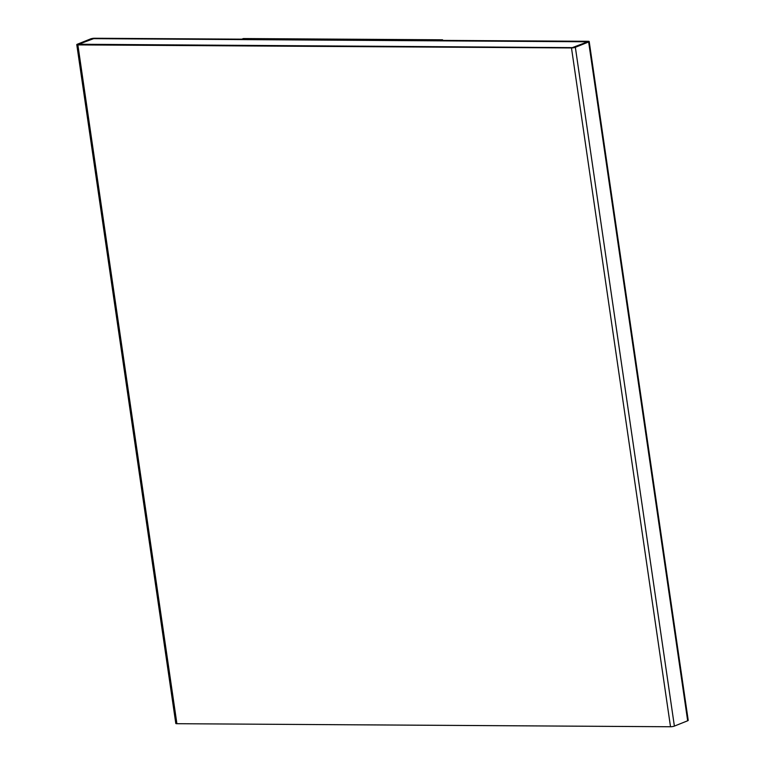 <?xml version="1.0" encoding="UTF-8"?>
<svg xmlns="http://www.w3.org/2000/svg" width="765" height="765" viewBox="0 0 765 765"><rect width="100%" height="100%" fill="white"/><g stroke="black" fill="none" stroke-linecap="round" stroke-linejoin="round"><path stroke-width="1.15" d="M588.094 41.291L94.487 38.25A2.792 0.536 -8.3 0 0 90.614 38.9L77.332 44.227A2.792 0.536 -8.3 0 0 76.777 44.647A2.792 0.536 -8.3 0 0 77.877 44.906L571.484 47.946A2.792 0.536 -8.3 0 0 575.356 47.296L588.648 41.97A2.792 0.536 -8.3 0 0 589.203 41.559A2.792 0.536 -8.3 0 0 588.094 41.291M442.658 40.392L442.572 39.79L243.356 38.556L241.864 39.158M76.777 44.647L175.797 723.441A2.792 0.536 -8.3 0 0 176.906 723.709L670.513 726.75A2.792 0.536 -8.3 0 0 674.386 726.1L687.668 720.773A2.792 0.536 -8.3 0 0 688.223 720.353L589.203 41.559M78.432 44.236L572.316 47.621L587.816 41.759L93.665 38.585L78.173 44.475M442.572 39.79L441.07 40.382M587.807 41.788L93.674 38.652L78.441 44.303M176.906 723.709L77.877 44.906M670.513 726.75L571.484 47.946M674.386 726.1L575.356 47.296M687.668 720.773L588.648 41.97"/></g></svg>
